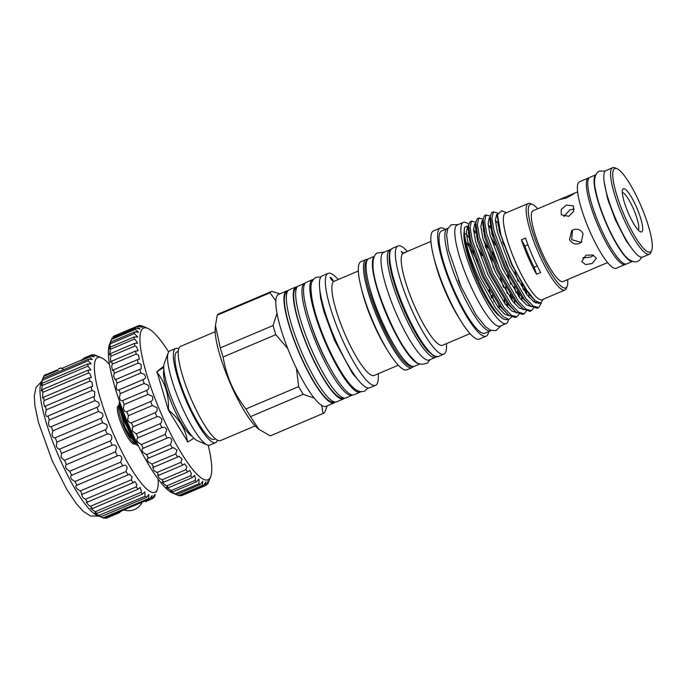 <?xml version="1.0" encoding="UTF-8"?>
<svg xmlns="http://www.w3.org/2000/svg" width="686" height="686" viewBox="0 0 686 686"><rect width="100%" height="100%" fill="white"/><g stroke="black" fill="none" stroke-linecap="round" stroke-linejoin="round"><path stroke-width="1.03" d="M436.305 356.84A58.43 12.279 -113 0 1 435.567 357.312L429.265 359.979A58.43 12.279 -113 0 1 396.542 314.197A58.43 12.279 -113 0 1 383.645 252.397L389.948 249.721A58.43 12.279 -113 0 1 390.797 249.515M435.567 357.312A58.43 12.279 -113 0 1 402.845 311.53A58.43 12.279 -113 0 1 389.948 249.721M374.136 256.658A58.43 12.279 67 0 0 387.916 317.858A58.43 12.279 67 0 0 419.583 363.854M374.256 256.375L368.716 258.725A58.43 12.279 67 0 0 381.613 320.525A58.43 12.279 67 0 0 414.335 366.307L419.875 363.957M595.765 174.896A47.042 9.887 67 0 0 606.604 224.391A47.042 9.887 67 0 0 632.441 261.392M595.808 174.81L589.917 177.305A47.042 9.887 67 0 0 600.301 227.066A47.042 9.887 67 0 0 626.644 263.921L632.535 261.426M641.744 257.259L639.352 260.457L637.843 261.34C636.299 262.318 629.148 263.175 621.327 250.87A45.662 9.595 -113 0 1 606.836 224.202A45.662 9.595 -113 0 1 595.611 190.202C592.198 176.028 597.789 171.474 599.564 171.054L605.206 171.088M610.626 206.014A39.445 8.292 67 0 0 608.714 202.379M155.345 494.495L154.556 496.595A78.084 16.404 -113 0 1 153.904 497.582C155.199 493.646 154.779 493.997 152.626 498.619A78.084 16.404 -113 0 1 152.446 498.696A78.084 16.404 -113 0 1 151.675 498.919L152.172 495.489L149.934 498.868A78.084 16.404 -113 0 1 148.716 498.49L148.836 494.529L146.564 497.341A78.084 16.404 -113 0 1 145.106 496.287L144.772 491.836L142.585 494.074A78.084 16.404 -113 0 1 140.913 492.377L141.376 491.03L140.081 487.454L138.1 489.161A78.084 16.404 -113 0 1 136.265 486.854L136.968 484.736L134.868 481.512L133.213 482.704A78.084 16.404 -113 0 1 131.258 479.848L132.184 477.019L129.26 474.137L128.059 474.875A78.084 16.404 -113 0 1 126.027 471.539L127.124 468.066C126.576 465.211 125.118 464.482 122.743 465.863A78.084 16.404 -113 0 1 120.693 462.132L121.919 458.102C121.105 455.633 119.604 454.895 117.417 455.89A78.084 16.404 -113 0 1 115.385 451.851L116.706 447.358C115.694 445.274 114.193 444.554 112.195 445.197A78.084 16.404 -113 0 1 110.249 440.952C111.664 439.735 112.118 438.122 111.595 436.116C110.48 434.392 109.023 433.706 107.222 434.049A78.084 16.404 -113 0 1 105.395 429.702C107.153 428.518 107.599 426.838 106.733 424.643L102.608 422.73A78.084 16.404 -113 0 1 100.953 418.383C103.089 417.277 103.509 415.553 102.223 413.221L98.467 411.506A78.084 16.404 -113 0 1 97.026 407.278C99.564 406.275 99.95 404.56 98.184 402.142L94.908 400.658A78.084 16.404 -113 0 1 93.716 396.645L94.582 396.371L94.711 391.663L92.018 390.454A78.084 16.404 -113 0 1 91.101 386.758L92.627 386.398L91.898 382.059L89.866 381.15A78.084 16.404 -113 0 1 89.24 377.857L91.392 377.523L89.806 373.544L88.503 372.97A78.084 16.404 -113 0 1 88.194 370.166L90.921 369.968L87.962 366.11A78.084 16.404 -113 0 1 87.971 363.863L91.229 363.923L88.254 360.75A78.084 16.404 -113 0 1 88.588 359.112L92.293 359.524L89.386 357.012L80.777 360.665L83.332 358.872L90.029 356.034L94.085 356.892L91.315 354.996L84.549 357.852L91.487 354.919A78.084 16.404 -113 0 1 92.258 354.688C97.086 356.446 97.661 356.463 93.999 354.748L93.245 355.065M56.981 370.046L58.241 370.217L43.672 376.391A78.084 16.404 -113 0 1 44.324 375.413L56.981 370.046M120.427 511.773L122.219 510.616M145.106 496.287L98.861 515.426C94.462 513.239 93.802 512.588 96.872 513.462A78.084 16.404 -113 0 1 95.208 511.756L90.724 508.386L92.387 508.54A78.084 16.404 -113 0 1 90.552 506.234L88.64 505.23L86.222 502.135L87.508 502.083A78.084 16.404 -113 0 1 85.544 499.228L83.075 497.839L81.471 494.4L82.346 494.254A78.084 16.404 -113 0 1 80.313 490.919L77.398 489.152C75.426 486.897 75.306 485.594 77.038 485.242A78.084 16.404 -113 0 1 74.98 481.512L71.738 479.377C70.289 477.182 70.272 475.81 71.704 475.269L71.704 475.269A78.084 16.404 -113 0 1 69.68 471.231L66.242 468.752C65.247 466.669 65.333 465.271 66.491 464.576A78.084 16.404 -113 0 1 64.535 460.332L61.045 457.553L61.508 453.429A78.084 16.404 -113 0 1 59.691 449.081C58.293 449.236 57.152 448.224 56.269 446.037L56.895 442.11A78.084 16.404 -113 0 1 55.24 437.771C53.757 438.191 52.693 437.102 52.042 434.504L52.762 430.885A78.084 16.404 -113 0 1 51.321 426.658L51.193 426.718M140.913 492.377L95.208 511.756M136.265 486.854L90.552 506.234M131.258 479.848L85.544 499.228M126.027 471.539L80.313 490.919M120.693 462.132L74.98 481.512M115.385 451.851L69.68 471.231M110.249 440.952L64.535 460.332M105.395 429.702L59.691 449.081M100.953 418.383L55.24 437.771M97.232 407.192L51.321 426.658C49.752 427.395 48.8 426.246 48.457 423.228L49.203 420.038A78.084 16.404 -113 0 1 48.003 416.025L47.574 416.308M93.716 396.645L48.003 416.025C46.374 417.122 45.576 415.939 45.61 412.483L46.305 409.834A78.084 16.404 -113 0 1 45.387 406.138L44.624 406.755L43.561 402.545L44.153 400.53A78.084 16.404 -113 0 1 43.535 397.245L42.566 398.223L42.789 392.349A78.084 16.404 -113 0 1 42.481 389.545L41.417 390.96L42.249 385.489A78.084 16.404 -113 0 1 42.266 383.242L41.194 385.129M91.101 386.758L45.387 406.138M89.24 377.857L43.535 397.245M88.194 370.166L42.481 389.545M109.537 364.523A73.239 15.392 67 0 0 101.451 357.809A73.239 15.392 67 0 0 113.902 435.001A73.239 15.392 67 0 0 157.291 489.521A73.239 15.392 67 0 0 158.089 479.042M117.46 455.864L71.704 475.269M123.411 465.52L76.583 485.371M152.884 498.01L153.904 497.582L154.676 494.666M149.934 498.868L104.229 518.247A78.084 16.404 -113 0 1 103.011 517.87L96.769 515.177A73.239 15.392 -113 0 1 59.468 458.077A73.239 15.392 -113 0 1 40.928 383.474L43.672 376.391M119.638 512.605L106.742 518.076A78.084 16.404 -113 0 1 105.97 518.307L104.984 517.93M100.996 517.004L98.527 515.863L100.859 516.721A78.084 16.404 -113 0 1 99.393 515.666M94.857 512.999L96.872 513.462L142.585 494.074M134.182 437.231L122.983 414.087L120.316 403.591M119.433 401.104L122.057 414.481L133.015 437.274L136.428 441.947M118.755 405.709L118.258 405.915A20.683 4.348 67 0 0 118.035 406.052A20.683 4.348 67 0 0 122.571 427.224A20.683 4.348 67 0 0 134.405 443.996L134.902 443.782M628.539 213.552A23.427 4.922 67 0 0 640.475 231.817A23.427 4.922 67 0 0 636.488 207.129A23.427 4.922 67 0 0 622.614 189.688A23.427 4.922 67 0 0 628.539 213.552M638.229 230.033A20.477 4.305 67 0 0 633.341 208.655A20.477 4.305 67 0 0 622.331 192.534M640.218 204.119A45.37 9.535 67 0 0 617.108 168.747A45.37 9.535 67 0 0 624.817 216.562A45.37 9.535 67 0 0 651.7 250.33A45.37 9.535 67 0 0 640.218 204.119M651.7 250.33L650.928 252.371A46.982 9.87 -113 0 1 649.402 254.214A46.982 9.87 -113 0 1 623.094 217.393A46.982 9.87 -113 0 1 612.718 167.693A46.982 9.87 -113 0 1 615.102 167.881L617.108 168.747M612.718 167.693L605.935 170.574A46.982 9.87 67 0 0 616.302 220.275A46.982 9.87 67 0 0 642.619 257.087L649.402 254.214M566.387 205.097L573.427 205.869L573.642 211.408L568.857 216.304L561.277 214.795L561.217 209.462L566.387 205.097M568.994 195.93C576.566 192.166 575.717 192.852 566.439 197.997L560.522 199.343L561.371 198.769L577.629 191.874M561.371 198.769L533.048 210.782A38.425 8.069 67 0 0 541.528 251.419A38.425 8.069 67 0 0 563.043 281.526L591.332 269.529M569.526 239.551L571.695 230.71L573.419 229.681C577.672 228.369 580.905 229.75 583.1 233.797L581.171 242.441L579.464 243.461C575.125 244.833 571.807 243.53 569.526 239.551M591.461 269.401L605.035 263.647M563.849 216.605L569.886 209.856L574.208 209.076M581.865 241.798L580.931 242.278L571.704 239.697L572.458 230.17M593.613 255.338L590.629 257.113L582.663 257.85M592.044 263.553L585.492 264.556L581.754 261.546L585.955 255.269L592.67 254.978L596.477 258.296L592.044 263.553M589.197 177.811A46.982 9.87 67 0 0 588.485 177.974L579.516 181.773A46.982 9.87 67 0 0 589.891 231.474A46.982 9.87 67 0 0 616.2 268.295L625.169 264.487A46.982 9.87 67 0 0 625.778 264.093M588.485 177.974A46.982 9.87 67 0 0 598.852 227.675A46.982 9.87 67 0 0 625.169 264.487M168.67 351.987A82.397 17.313 67 0 0 147.884 328.414A82.397 17.313 67 0 0 161.887 415.253A82.397 17.313 67 0 0 210.705 476.581A82.397 17.313 67 0 0 208.21 445.257M210.705 476.581L208.021 483.364A86.702 18.213 -113 0 1 207.404 484.239C208.844 479.891 208.407 480.243 206.092 485.302A86.702 18.213 -113 0 1 205.834 485.422A86.702 18.213 -113 0 1 205.225 485.619L205.877 481.881L203.493 485.688A86.702 18.213 -113 0 1 202.404 485.439L202.739 481.238L200.286 484.513A86.702 18.213 -113 0 1 198.991 483.707L198.957 479.042L196.53 481.804A86.702 18.213 -113 0 1 195.056 480.457L195.553 479.085L194.592 475.364L192.294 477.61A86.702 18.213 -113 0 1 190.665 475.75L191.403 473.683L189.739 470.27L187.672 472.011A86.702 18.213 -113 0 1 185.915 469.67L186.866 466.96L184.491 463.839L182.733 465.125A86.702 18.213 -113 0 1 180.898 462.347L182.039 459.037L178.952 456.224L177.588 457.082A86.702 18.213 -113 0 1 175.702 453.926L177.014 450.067L173.224 447.546L172.332 448.035A86.702 18.213 -113 0 1 170.437 444.554L171.877 440.232C170.96 437.651 169.365 436.965 167.075 438.157A86.702 18.213 -113 0 1 165.197 434.427L166.732 429.719C165.643 427.489 164.031 426.795 161.913 427.652A86.702 18.213 -113 0 1 160.095 423.742C161.604 422.525 162.136 420.861 161.682 418.743L158.998 416.651L156.94 416.711L133.093 426.821L132.261 427.987L132.509 431.108L136.24 433.852A86.702 18.213 67 0 0 138.066 437.762C136.728 438.371 136.591 439.803 137.672 442.041L141.35 444.545A86.702 18.213 67 0 0 143.228 448.267L142.997 448.352M167.418 437.994L143.228 448.267C141.625 448.721 141.573 450.119 143.065 452.443L146.581 454.664A86.702 18.213 67 0 0 148.485 458.145L147.91 458.282M206.349 484.685L207.404 484.239L208.295 480.989M172.332 448.035L148.485 458.145C146.59 458.411 146.632 459.731 148.605 462.115L151.855 464.036A86.702 18.213 67 0 0 153.741 467.192L152.729 467.338L154.161 470.853L157.051 472.465A86.702 18.213 67 0 0 158.886 475.235L157.488 475.295L159.632 478.502L162.067 479.78A86.702 18.213 67 0 0 163.817 482.129L162.05 482.001L164.923 484.916L166.818 485.86A86.702 18.213 67 0 0 168.447 487.72L166.338 487.343L171.208 490.567A86.702 18.213 67 0 0 172.683 491.913C169.159 490.739 169.768 491.279 174.51 493.534L175.144 493.817A86.702 18.213 67 0 0 176.439 494.623L172.255 492.891A82.397 17.313 -113 0 1 130.289 428.647A82.397 17.313 -113 0 1 109.426 344.724L111.484 339.278A86.702 18.213 67 0 0 111.415 339.476C109.408 344.844 109.194 345.675 110.772 341.988A86.702 18.213 67 0 0 110.54 343.66L109.177 349.14L110.369 347.082A86.702 18.213 67 0 0 110.412 349.251L109.52 355.125L110.703 353.504A86.702 18.213 67 0 0 111.003 356.128L110.472 357.783L110.669 362.354L111.767 361.145A86.702 18.213 67 0 0 112.324 364.163L111.638 366.435L112.598 370.68L113.542 369.84A86.702 18.213 67 0 0 114.348 373.21L113.542 376.031L115.265 379.95L115.985 379.435A86.702 18.213 67 0 0 117.023 383.08L116.166 386.372C116.44 389.682 117.4 390.806 119.055 389.734A86.702 18.213 67 0 0 120.307 393.584L119.433 397.271C120.024 400.187 121.113 401.284 122.691 400.538A86.702 18.213 67 0 0 124.132 404.517L123.3 408.504C124.149 411.043 125.315 412.089 126.824 411.634A86.702 18.213 67 0 0 128.419 415.673L127.69 419.858C128.719 422.036 129.946 423.022 131.369 422.816A86.702 18.213 67 0 0 133.093 426.821M205.225 485.619L181.378 495.729A86.702 18.213 67 0 0 181.987 495.532L205.834 485.422M200.286 484.513L176.439 494.623L178.557 495.549A86.702 18.213 67 0 0 179.646 495.798L203.493 485.688M196.53 481.804L172.683 491.913L170.265 491.21M156.94 416.711A86.702 18.213 -113 0 1 155.216 412.706C157.043 411.531 157.583 409.791 156.828 407.501L152.266 405.563A86.702 18.213 -113 0 1 150.671 401.524C152.832 400.427 153.364 398.66 152.258 396.225L147.979 394.407A86.702 18.213 -113 0 1 146.538 390.428C149.068 389.425 149.582 387.659 148.065 385.129L144.154 383.474A86.702 18.213 -113 0 1 142.902 379.624C145.818 378.758 146.298 377.026 144.326 374.436L140.87 372.97A86.702 18.213 -113 0 1 139.833 369.325L141.179 368.965L141.119 364.335L138.195 363.1A86.702 18.213 -113 0 1 137.389 359.73L139.327 359.344L138.503 355.048L136.18 354.053A86.702 18.213 -113 0 1 135.614 351.035L138.126 350.709L136.54 346.73L134.85 346.018A86.702 18.213 -113 0 1 134.55 343.394L137.586 343.223L135.253 339.561L134.259 339.141A86.702 18.213 -113 0 1 134.224 336.963L110.369 347.082M134.224 336.963L137.732 337.032L134.396 333.55L110.54 343.66M134.55 343.394L110.703 353.504M135.614 351.035L111.767 361.145M137.389 359.73L113.542 369.84M139.833 369.325L115.985 379.435M143.571 379.401L118.627 389.982M146.675 390.368L122.605 400.573M150.671 401.524L126.824 411.634M155.216 412.706L131.369 422.816M160.095 423.742L136.24 433.852M165.197 434.427L141.35 444.545M170.437 444.554L146.581 454.664M175.702 453.926L151.855 464.036M180.898 462.347L157.051 472.465M185.915 469.67L162.067 479.78M190.665 475.75L166.818 485.86M195.056 480.457L171.208 490.567M198.991 483.707L175.144 493.817M168.087 409.199L168.413 409.062C168.97 395.102 165.257 382.942 157.266 372.567L168.087 409.199A43.887 9.218 67 0 0 168.422 409.971A43.887 9.218 67 0 0 168.765 410.743L187.432 441.278C185.597 429.256 179.483 419.035 169.09 410.597L168.765 410.743M168.413 409.062A43.887 9.218 67 0 0 168.747 409.834A43.887 9.218 67 0 0 169.09 410.597M163.928 369.908A37.027 7.778 67 0 0 173.369 407.424A37.027 7.778 67 0 0 192.037 436.202M187.432 441.278A43.887 9.218 67 0 0 188.015 441.844L187.69 441.981A43.887 9.218 67 0 1 187.107 441.415M193.924 438.217L188.015 441.844M360.947 391.697A61.071 12.828 -113 0 1 360.296 392.083A61.071 12.828 -113 0 1 326.099 344.235A61.071 12.828 -113 0 1 312.619 279.639A61.071 12.828 -113 0 1 313.356 279.442M360.296 392.083L353.993 394.759A61.071 12.828 -113 0 1 319.796 346.91A61.071 12.828 -113 0 1 306.316 282.315L312.619 279.639M476.993 233.823A54.931 11.542 67 0 0 476.487 233.103M468.718 224.262A54.931 11.542 67 0 0 463.342 222.401A54.931 11.542 67 0 0 475.467 280.505A54.931 11.542 67 0 0 506.225 323.543A54.931 11.542 67 0 0 508.498 319.462M482.327 255.869A54.931 11.542 67 0 0 476.736 245.537M469.147 233.935A54.931 11.542 67 0 0 468.238 232.751M463.342 222.401L457.288 224.974A54.931 11.542 67 0 0 469.404 283.078A54.931 11.542 67 0 0 500.171 326.116L506.225 323.543M467.818 242.381A47.986 10.084 -113 0 1 474 252.182M477.439 261.632A47.986 10.084 67 0 0 466.497 242.887M470.039 333.628L442.59 345.264A50.078 10.522 -113 0 1 414.541 306.025A50.078 10.522 -113 0 1 402.553 253.76L406.232 251.985L403.377 253.1L401.284 251.376M215.378 438.817L214.195 439.323A47.523 9.981 -113 0 1 187.587 402.082A47.523 9.981 -113 0 1 177.091 351.815L178.274 351.309M333.25 281.123C332.727 279.391 331.69 278.079 330.137 277.187C330.626 278.945 331.664 280.257 333.25 281.123L333.267 281.106M250.476 416.642L258.845 429.29L257.765 428.407A58.696 12.331 -113 0 1 230.77 384.503A58.696 12.331 -113 0 1 215.233 328.088L215.438 325.61L220.3 347.896L273.054 325.533A66.242 13.917 67 0 0 275.832 334.648L223.087 357.012C224.665 366.435 227.358 375.568 231.165 384.409C235.058 393.129 239.971 401.319 245.897 408.976L298.642 386.612A66.242 13.917 67 0 0 303.229 394.279L250.476 416.642A66.242 13.917 -113 0 1 245.897 408.976M223.087 357.012A66.242 13.917 -113 0 1 220.3 347.896M279.819 293.84L271.793 291.353A66.242 13.917 67 0 0 271.536 291.447A66.242 13.917 67 0 0 270.001 292.802L217.248 315.166L215.438 325.61M217.248 315.166A66.242 13.917 -113 0 1 218.791 313.811L271.536 291.447M207.206 444.931L197.191 440.609A43.081 9.055 -113 0 1 175.247 407.021A43.081 9.055 -113 0 1 164.34 363.143L168.199 352.938A51.158 10.753 67 0 0 181.147 405.049A51.158 10.753 67 0 0 207.206 444.931A51.158 10.753 67 0 0 209.796 445.137L215.618 442.667A51.158 10.753 -113 0 1 186.969 402.579A51.158 10.753 -113 0 1 175.676 348.462A51.158 10.753 -113 0 1 178.712 348.874M175.676 348.462L169.862 350.932A51.158 10.753 67 0 0 168.199 352.938M567.708 279.554A45.37 9.535 -113 0 1 567.228 286.148A45.37 9.535 -113 0 1 540.345 252.371A45.37 9.535 -113 0 1 532.636 204.557A45.37 9.535 -113 0 1 537.713 208.801M567.228 286.148L566.456 288.189A46.982 9.87 -113 0 1 564.93 290.032A46.982 9.87 -113 0 1 538.621 253.211A46.982 9.87 -113 0 1 528.246 203.51A46.982 9.87 -113 0 1 530.63 203.699L532.636 204.557M564.93 290.032L542.146 299.688A46.982 9.87 -113 0 1 515.838 262.875A46.982 9.87 -113 0 1 505.471 213.174L528.246 203.51M506.457 212.754L501.706 210.705L497.487 214.804L500.96 235.307L512.142 264.659L524.13 286.928L535.131 300.622L540.045 302.852L540.98 302.672L543.14 299.268M519.096 314.094L516.91 316.821L511.499 315.363L504.081 307.8L485.534 276.106L472.242 240.169L470.09 227.529L471.462 221.261L475.835 222.187M483.356 231.036L484.839 233.283M483.896 233.815A52.908 11.113 -113 0 1 485.637 236.447M471.968 220.943L469.859 221.938L468.529 225.651L470.639 240.846L483.93 276.784L502.478 308.477L508.772 315.183L515.315 317.498L516.91 316.821M541.4 302.869L538.724 307.577L533.305 306.11L525.896 298.547L507.34 266.863L494.049 230.925L491.905 218.277L493.268 212.008L497.762 213.029M493.783 211.691L491.673 212.694L490.336 216.407L492.445 231.602L505.736 267.54L524.293 299.225L530.587 305.939L537.121 308.254L538.724 307.577M533.631 307.928L531.453 310.655L526.042 309.197L518.625 301.634L500.068 269.941L486.777 234.003L484.633 221.364L485.997 215.095L490.379 216.021M497.899 224.871L498.602 225.917M499.802 231.096L498.859 229.536M486.511 214.778L484.402 215.773L483.064 219.486L485.173 234.681L498.473 270.618L517.021 302.312L523.315 309.017L529.849 311.333L531.453 310.655M526.359 311.007L524.181 313.742L518.77 312.276L511.353 304.713L492.797 273.028L479.505 237.09L477.362 224.442L478.734 218.174L483.107 219.1M488.183 224.545L492.102 230.196M493.688 236.173L491.596 232.623M479.24 217.856L477.13 218.86L475.801 222.573L477.91 237.768L491.202 273.705L509.749 305.39L516.043 312.104L522.578 314.42L524.181 313.742M524.67 288.137L525.768 293.188M523.272 289.655L521.703 283.472M517.398 291.216L518.496 296.275M516.001 292.742L514.431 286.551M509.887 272.145L505.513 260.74M511.687 317.112L508.772 319.453L505.642 319.59A51.21 10.762 -113 0 1 477.79 279.279A51.21 10.762 -113 0 1 464.799 227.195L468.521 225.771M508.772 319.453L503.078 316.615L495.609 308.065L479.051 278.782C468.71 256.573 462.475 233.42 464.799 227.195M507.28 293.642L505.573 286.971M510.221 294.431L511.31 299.473M491.245 330.455A55.523 11.662 -113 0 1 490.704 330.772A55.523 11.662 -113 0 1 459.611 287.262A55.523 11.662 -113 0 1 447.358 228.541A55.523 11.662 -113 0 1 447.958 228.369M490.704 330.772L484.891 333.233A55.523 11.662 -113 0 1 453.798 289.732A55.523 11.662 -113 0 1 441.544 231.002L447.358 228.541M488.603 331.664A58.756 12.348 -113 0 1 486.151 336.209A58.756 12.348 -113 0 1 453.249 290.178A58.756 12.348 -113 0 1 440.283 228.026A58.756 12.348 -113 0 1 445.257 229.424M486.151 336.209L479.368 339.09A58.756 12.348 -113 0 1 461.009 321.168A58.756 12.348 -113 0 1 446.457 293.051A58.756 12.348 -113 0 1 433.621 256.555A58.756 12.348 -113 0 1 433.492 230.908L440.283 228.026M461.009 321.168L458.248 316.718A50.078 10.522 -113 0 1 445.84 292.75A50.078 10.522 -113 0 1 434.89 261.64L433.621 256.555M446.44 343.635A58.756 12.348 -113 0 1 443.885 354.13A58.756 12.348 -113 0 1 410.983 308.1A58.756 12.348 -113 0 1 398.017 245.948A58.756 12.348 -113 0 1 407.338 251.41M373.947 323.801A58.756 12.348 -113 0 1 361.102 287.297A58.756 12.348 -113 0 1 360.982 261.649L366.118 259.471A58.756 12.348 -113 0 0 379.084 321.623A58.756 12.348 -113 0 0 411.986 367.653L406.849 369.831A58.756 12.348 -113 0 1 388.499 351.918A58.756 12.348 -113 0 1 373.947 323.801M388.499 351.918L386.072 348.016A51.158 10.753 -113 0 1 373.407 323.535A51.158 10.753 -113 0 1 362.217 291.756L361.102 287.297M398.3 365.209L374.119 375.465A51.158 10.753 -113 0 1 345.47 335.377A51.158 10.753 -113 0 1 334.176 281.26L358.358 271.013M378.149 373.759A60.797 12.777 -113 0 1 375.559 385.326A60.797 12.777 -113 0 1 341.508 337.684A60.797 12.777 -113 0 1 328.097 273.371A60.797 12.777 -113 0 1 338.207 279.554M375.559 385.326L369.643 387.83A60.797 12.777 -113 0 1 335.6 340.196A60.797 12.777 -113 0 1 322.18 275.883L328.097 273.371M352.664 394.973A60.797 12.777 -113 0 1 352.192 395.23A60.797 12.777 -113 0 1 318.15 347.588A60.797 12.777 -113 0 1 304.73 283.275A60.797 12.777 -113 0 1 305.236 283.121M352.192 395.23L345.89 397.906A60.797 12.777 -113 0 1 311.847 350.263A60.797 12.777 -113 0 1 298.427 285.951L304.73 283.275M343.266 397.846L343.051 397.94A59.725 12.545 -113 0 1 309.6 351.146A59.725 12.545 -113 0 1 296.421 287.974L296.644 287.88M344.552 398.12A60.797 12.777 -113 0 1 343.472 398.926A60.797 12.777 -113 0 1 309.42 351.292A60.797 12.777 -113 0 1 296 286.98A60.797 12.777 -113 0 1 297.338 286.765M343.472 398.926L336.586 401.85A60.797 12.777 -113 0 1 302.535 354.208A60.797 12.777 -113 0 1 289.123 289.895L296 286.98M333.962 401.79L333.739 401.885A59.725 12.545 -113 0 1 300.296 355.091A59.725 12.545 -113 0 1 287.117 291.919L287.34 291.824M335.248 402.065A60.797 12.777 -113 0 1 334.159 402.879A60.797 12.777 -113 0 1 300.116 355.237A60.797 12.777 -113 0 1 286.697 290.924A60.797 12.777 -113 0 1 288.034 290.71M298.642 386.612L296.472 368.442A60.797 12.777 -113 0 1 291.97 358.692A60.797 12.777 -113 0 1 287.794 348.668A60.797 12.777 -113 0 1 276.998 313.322A60.797 12.777 -113 0 1 275.841 300.862A60.797 12.777 -113 0 1 278.55 294.38L286.697 290.924M527.911 244.713L524.833 246.017A40.388 8.489 67 0 0 521.42 239.808A46.982 9.87 67 0 0 528.314 257.584A46.982 9.87 67 0 0 536.546 274.271A40.388 8.489 67 0 0 534.145 267.248L537.198 265.954M521.42 239.808L525.545 238.068A46.982 9.87 67 0 0 532.439 255.835A46.982 9.87 67 0 0 540.671 272.522L536.546 274.271M255.132 425.912L220.463 440.609A51.158 10.753 -113 0 1 191.814 400.53A51.158 10.753 -113 0 1 180.521 346.413L215.19 331.715M401.319 251.325L402.553 253.76M473.64 230.753A47.986 10.084 -113 0 1 477.182 234.698M478.279 239.2A47.986 10.084 67 0 0 476.624 236.902M464.173 231.825A47.986 10.084 67 0 0 476.641 279.554A47.986 10.084 67 0 0 500.025 316.4M461.163 286.842A47.986 10.084 -113 0 1 460.889 286.234A47.986 10.084 -113 0 1 458.394 280.317M470.176 238.951A47.986 10.084 67 0 0 465.588 233.763M329.597 366.959A53.259 11.19 -113 0 1 319.427 346.559A53.259 11.19 -113 0 1 309.335 319.179M499.322 308.88A47.986 10.084 67 0 0 498.705 304.893M492.222 295.151A47.986 10.084 -113 0 1 493.963 301.66M491.588 297.998A47.986 10.084 67 0 0 489.024 289.612M506.654 302.715A47.986 10.084 -113 0 1 507.177 306.479M505.033 303.855A47.986 10.084 67 0 0 504.141 299.268M494.066 269.023A47.986 10.084 67 0 0 492.925 266.4M217.428 440.206A51.158 10.753 -113 0 1 215.618 442.667M323.243 413.409L270.498 435.773A66.242 13.917 -113 0 1 270.241 435.876L322.986 413.504A66.242 13.917 67 0 0 323.243 413.409A66.242 13.917 67 0 0 324.787 412.054L327.299 405.786M258.845 429.29L270.241 435.876M322.986 413.504L321.76 405.477A60.797 12.777 -113 0 1 314.239 398.154L303.229 394.279M287.794 348.668L275.832 334.648M273.054 325.533L276.998 313.322M275.841 300.862L270.001 292.802M314.239 398.154A60.797 12.777 -113 0 1 296.472 368.442M334.159 402.879L326.022 406.326A60.797 12.777 -113 0 1 321.76 405.477M485.105 246.051L492.874 261.134M473.572 229.656L476.924 233.677L473.563 229.578M497.744 264.076L492.488 251.916M524.833 246.017A41.726 8.764 67 0 0 534.145 267.248M503.541 287.537L500.377 277.427M487.935 248.092L483.184 239.508M476.221 229.621L475.458 228.772M468.478 227.812L468.212 229.458L470.21 243.65L482.652 277.093L499.991 306.573L508.772 315.183M514.663 303.632L514.26 300.065M510.813 284.458L507.649 274.349M495.206 245.013L490.456 236.421M483.493 226.534L482.73 225.694M475.75 224.734L475.484 226.371L477.482 240.563L489.924 274.006L507.263 303.495L516.043 312.104M521.935 300.554L521.532 296.978M518.084 281.371L514.92 271.262M504.347 245.674L502.478 241.926M490.764 223.456L490.001 222.607M483.021 221.647L482.755 223.293L484.753 237.485L497.196 270.927L514.534 300.408L523.315 309.017M529.206 297.467L528.803 293.9M490.293 218.568L490.027 220.206L492.025 234.398L504.467 267.84L521.806 297.33L530.587 305.939M535.877 303.109L536.298 301.497M497.427 216.081L499.297 231.319L511.739 264.762L529.077 294.243L535.02 300.528M468.487 226.363L467.535 226.869L466.3 232.683L468.324 244.448L480.766 277.89L498.105 307.379L504.707 314.171L509.689 315.894M512.373 300.862L511.636 296.506M484.247 230.668L483.047 229.081M475.758 223.284L474.806 223.782L473.563 229.604L475.595 241.369L488.038 274.812L505.376 304.292L511.979 311.084L516.961 312.816M519.645 297.784L518.908 293.428M491.519 227.581L490.318 226.003M483.03 220.197L482.078 220.703L480.835 226.517L482.867 238.282L495.309 271.725L512.648 301.214L519.251 308.005L524.233 309.729M526.917 294.697L526.179 290.341M498.173 223.67L495.378 220.326M490.293 217.119L489.35 217.616L488.106 223.439L490.138 235.204L502.581 268.646L519.919 298.127L526.522 304.918L531.504 306.651M534.411 302.277L534.634 300.545M497.573 214.032L496.621 214.529L495.378 220.352L497.41 232.117L509.852 265.559L527.182 295.049L534.12 302.08L539.196 303.426L540.062 302.852M507.76 307.131A54.931 11.542 67 0 0 506.945 303.083M163.817 366.11L156.854 371.735L163.791 367.43M157.18 371.598A43.887 9.218 67 0 0 157.266 372.567M156.854 371.735A43.887 9.218 67 0 0 156.94 372.704M202.404 485.439L178.557 495.549M192.294 477.61L168.447 487.72M187.672 472.011L163.817 482.129M182.733 465.125L158.886 475.235M177.588 457.082L153.741 467.192M161.913 427.652L138.066 437.762M152.266 405.563L128.419 415.673M147.979 394.407L124.132 404.517M144.154 383.474L120.307 393.584M140.87 372.97L117.023 383.08M138.195 363.1L114.348 373.21M136.18 354.053L112.324 364.163M134.85 346.018L111.003 356.128M134.259 339.141L110.412 349.251M134.396 333.55A86.702 18.213 -113 0 1 134.619 331.878L110.772 341.988L109.64 344.518M134.619 331.878L138.546 332.264L135.262 329.366L111.415 339.476M135.262 329.366A86.702 18.213 -113 0 1 135.751 328.217L111.904 338.335A86.702 18.213 67 0 0 111.484 339.278M135.751 328.217L140.03 328.997L136.84 326.665L112.993 336.783A86.702 18.213 67 0 1 113.739 336.183L137.586 326.073L142.139 327.299L139.112 325.507L137.689 326.107M136.84 326.665A86.702 18.213 -113 0 1 137.586 326.073M139.112 325.507A86.702 18.213 -113 0 1 140.09 325.464C145.346 327.522 145.989 327.668 142.019 325.901L141.599 326.073M144.832 327.213L142.019 325.901A86.702 18.213 -113 0 1 142.542 326.107L147.884 328.414M135.957 444.648L133.599 442.719A20.683 4.348 -113 0 1 123.6 426.117A20.683 4.348 -113 0 1 118.618 407.381L118.764 405.615L124.938 427.352L135.957 444.648L138.298 445.737M119.201 403.857L118.764 405.615M145.929 501.457L151.675 498.919M89.386 357.012A78.084 16.404 -113 0 1 90.029 356.034M84.618 357.835L83.658 358.341M45.336 374.976L45.602 374.376A78.084 16.404 -113 0 1 45.773 374.299L45.602 374.376M105.97 518.307L119.57 512.631M148.716 498.49L103.011 517.87M146.564 497.341L100.859 516.721M138.1 489.161L92.387 508.54M133.213 482.704L87.508 502.083M128.059 474.875L82.346 494.254M112.195 445.197L66.491 464.576M107.222 434.049L61.508 453.429M102.608 422.73L56.895 442.11M98.467 411.506L52.762 430.885M94.908 400.658L49.203 420.038M92.018 390.454L46.305 409.834M89.866 381.15L44.153 400.53M88.503 372.97L42.789 392.349M87.962 366.11L42.249 385.489M87.971 363.863L42.266 383.242C40.74 386.201 40.834 385.163 42.549 380.13A78.084 16.404 -113 0 1 42.884 378.492L88.588 359.112M88.254 360.75L42.549 380.13M63.644 369.462L61.114 367.893L58.259 369.008M81.968 359.85L61.603 368.485M96.58 356.085L93.999 354.748A78.084 16.404 -113 0 1 95.217 355.125L101.451 357.809M68.926 367.456L79.85 362.774M367.182 260.226A57.675 12.116 67 0 0 380.233 321.065A57.675 12.116 67 0 0 412.183 366.375M395.522 347.579A52.29 10.985 -113 0 1 381.15 320.319A52.29 10.985 -113 0 1 369.102 285.273M438.165 356.557L434.041 356.171L427.678 350.803C420.192 342.108 412.449 328.774 404.457 310.809C395.513 290.024 390.403 273.028 389.134 259.814C389.108 248.058 390.6 250.261 392.298 248.375A58.756 12.348 67 0 0 405.263 310.518A58.756 12.348 67 0 0 438.165 356.557L443.885 354.13M124.938 427.352L130.289 436.896L137.672 444.477M119.313 401.85L119.098 404.526L121.611 415.905L131.549 436.365L136.823 442.753M367.988 388.019L364.489 391.183C360.424 392.281 356.78 391.166 353.556 387.847C350.4 385.018 347.022 380.876 343.42 375.448C337.666 366.718 332.067 356.18 326.622 343.84C316.383 320.053 311.161 301.36 310.964 287.76C310.792 282.924 312.533 279.416 316.186 277.255L320.894 276.947M359.438 381.545L352.407 373.304L334.511 340.385L323.878 311.581L320.568 298.033L319.599 287.588M604.246 182.21L607.479 198.383L615.582 220.335L626.241 240.932L633.075 250.219M123.857 509.921A14.946 14.946 0 0 0 142.191 502.152M157.291 489.521L156.271 492.239M98.973 516.129L90.441 515.915L83.28 511.353L76.489 503.91L66.979 489.77L52.205 460.718L38.425 422.344L34.917 405.76L34.3 396.002L35.989 387.53L41.777 381.227M469.344 235.032L468.324 233.677M458.188 224.588L451.174 224.811L447.787 228.755L446.62 234.904L448.49 249.85L461.035 286.551L476.093 315.02L485.542 326.81L490.773 330.292L495.987 330.635L501.072 325.73M367.979 259.197L366.118 259.471M398.017 245.948L392.298 248.375M430.937 241.412L403.488 253.048M384.409 252.071L376.674 253.143C366.307 262.086 379.384 299.533 394.501 330.815C401.464 344.509 408.041 354.336 414.241 360.279C417.388 364.369 421.847 365.244 427.601 362.885L430.028 359.661M468.529 225.651L468.212 229.458M475.801 222.573L475.484 226.371M483.064 219.486L482.755 223.293M490.336 216.407L490.027 220.206M497.487 214.804L497.299 217.128M540.98 302.672L539.196 303.426M413.478 366.513L411.986 367.653M604.289 264.041L607.625 262.627M145.509 501.638L152.446 498.696"/></g></svg>
